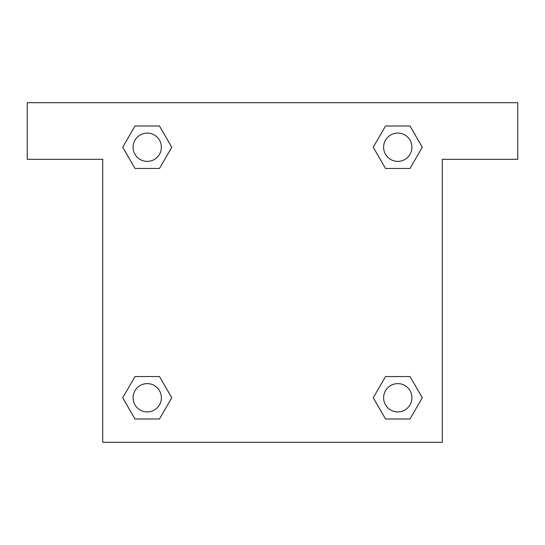<?xml version="1.0" encoding="UTF-8"?>
<svg xmlns="http://www.w3.org/2000/svg" width="545" height="545" viewBox="0 0 545 545"><rect width="100%" height="100%" fill="white"/><g stroke="black" fill="none" stroke-linecap="round" stroke-linejoin="round"><path stroke-width="0.82" d="M394.519 168.46L410.017 168.46L385.513 168.46L373.257 147.232L385.513 126.011L410.017 126.011L422.273 147.232L410.017 168.46L385.513 168.46L394.519 168.46L385.513 168.46L373.761 148.158A160.353 160.353 0 0 1 373.822 148.213M410.017 376.541L385.513 376.541L410.017 376.541L422.273 397.768L410.017 418.989L385.513 418.989L373.257 397.768L385.513 376.541L410.017 376.541L422.3 397.748M150.481 168.46L134.983 168.46L159.487 168.46L134.983 168.46L122.727 147.232L134.983 126.011L159.487 126.011L171.743 147.232L159.487 168.46L150.481 168.46L159.487 168.46L171.239 148.158M150.481 376.541L134.983 376.541L159.487 376.541L171.743 397.768L159.487 418.989L134.983 418.989L122.727 397.768L134.983 376.541L159.487 376.541L150.481 376.541L159.487 376.541L171.239 396.842A160.353 160.353 0 0 1 171.178 396.787M517.75 102.712L27.25 102.712L27.25 159.31L102.712 159.31L102.712 442.288L442.288 442.288L442.288 159.31L517.75 159.31L517.75 102.712M134.983 168.46L122.7 147.252M159.487 126.011L134.983 126.011L159.487 126.011L171.77 147.218M159.487 376.541L171.77 397.748M134.983 418.989L159.487 418.989L134.983 418.989L122.7 397.782M385.513 418.989L410.017 418.989L385.513 418.989L373.23 397.782M385.513 168.46L373.23 147.252M410.017 126.011L385.513 126.011L410.017 126.011L422.3 147.218M411.918 397.768A14.15 14.15 0 0 0 390.69 385.513A14.15 14.15 0 0 0 390.69 410.017A14.15 14.15 0 0 0 411.918 397.768M161.381 397.768A14.15 14.15 0 0 0 140.16 385.513A14.15 14.15 0 0 0 140.16 410.017A14.15 14.15 0 0 0 161.381 397.768M411.918 147.232A14.15 14.15 0 0 0 390.69 134.983A14.15 14.15 0 0 0 390.69 159.487A14.15 14.15 0 0 0 411.918 147.232M161.381 147.232A14.15 14.15 0 0 0 140.16 134.983A14.15 14.15 0 0 0 140.16 159.487A14.15 14.15 0 0 0 161.381 147.232M385.513 376.541L394.519 376.541"/></g></svg>
